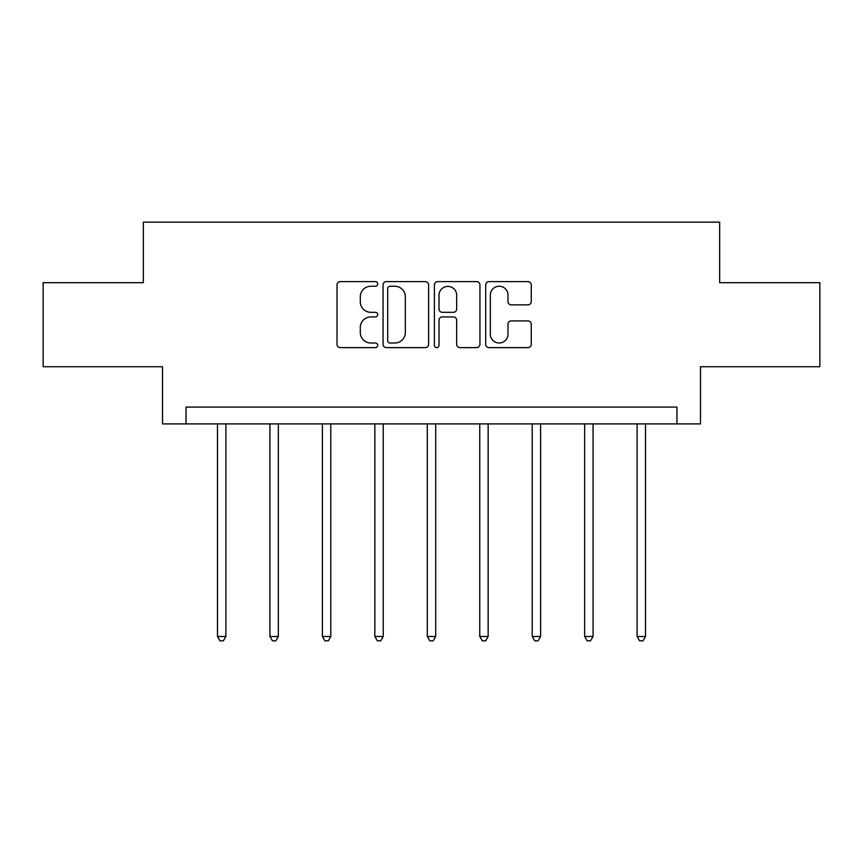 <?xml version="1.0" encoding="UTF-8"?>
<svg xmlns="http://www.w3.org/2000/svg" width="863" height="863" viewBox="0 0 863 863"><rect width="100%" height="100%" fill="white"/><g stroke="black" fill="none" stroke-linecap="round" stroke-linejoin="round"><path stroke-width="1.29" d="M377.703 283.927A2.309 2.309 0 0 0 375.394 281.618L340.324 281.618A3.301 3.301 0 0 0 337.023 284.919L337.023 344.326A3.301 3.301 0 0 0 340.324 347.627L375.394 347.627A2.309 2.309 0 0 0 377.703 345.319A2.309 2.309 0 0 0 375.394 343.01L370.853 343.01A10.561 10.561 0 0 1 360.292 332.449L360.292 327.498A10.561 10.561 0 0 1 370.853 316.937L375.394 316.937A2.309 2.309 0 0 0 377.703 314.628A2.309 2.309 0 0 0 375.394 312.32L370.853 312.32A10.561 10.561 0 0 1 360.292 301.759L360.292 296.807A10.561 10.561 0 0 1 370.853 286.246L375.394 286.246A2.309 2.309 0 0 0 377.703 283.927M527.951 304.887A3.301 3.301 0 0 0 531.252 301.586L531.252 284.919A3.301 3.301 0 0 0 527.951 281.618L489.008 281.618A3.301 3.301 0 0 0 485.707 284.919L485.707 344.326A3.301 3.301 0 0 0 489.008 347.627L527.951 347.627A3.301 3.301 0 0 0 531.252 344.326L531.252 324.197A3.301 3.301 0 0 0 527.951 320.896L511.284 320.896A3.301 3.301 0 0 0 507.983 324.197L507.983 334.175A8.824 8.824 0 0 1 499.159 343.01A8.824 8.824 0 0 1 490.324 334.175L490.324 295.07A8.824 8.824 0 0 1 499.159 286.246A8.824 8.824 0 0 1 507.983 295.07L507.983 301.586A3.301 3.301 0 0 0 511.284 304.887L527.951 304.887M676.948 423.906L700.486 423.906L700.486 366.743L819.85 366.743L819.85 282.686L719.656 282.686L719.656 222.158L143.344 222.158L143.344 282.686L43.15 282.686L43.15 366.743L162.514 366.743L162.514 423.906L676.948 423.906L676.948 407.088L186.052 407.088L186.052 423.906M428.609 284.919A3.301 3.301 0 0 0 425.308 281.618L386.365 281.618A3.301 3.301 0 0 0 383.064 284.919L383.064 344.326A3.301 3.301 0 0 0 386.365 347.627L425.308 347.627A3.301 3.301 0 0 0 428.609 344.326L428.609 284.919M437.692 281.618L476.635 281.618A3.301 3.301 0 0 1 479.936 284.919L479.936 344.326A3.301 3.301 0 0 1 476.635 347.627L459.968 347.627A3.301 3.301 0 0 1 456.667 344.326L456.667 320.238A3.301 3.301 0 0 0 453.366 316.937L442.309 316.937A3.301 3.301 0 0 0 439.008 320.238L439.008 345.319A2.309 2.309 0 0 1 436.7 347.627A2.309 2.309 0 0 1 434.391 345.319L434.391 284.919A3.301 3.301 0 0 1 437.692 281.618M390 286.246A2.309 2.309 0 0 0 387.692 288.555L387.692 340.702A2.309 2.309 0 0 0 390 343.01L394.779 343.01A10.561 10.561 0 0 0 405.34 332.449L405.34 296.807A10.561 10.561 0 0 0 394.779 286.246L390 286.246M456.667 295.232A8.824 8.824 0 0 0 447.832 286.408A8.824 8.824 0 0 0 439.008 295.232L439.008 309.019A3.301 3.301 0 0 0 442.309 312.32L453.366 312.32A3.301 3.301 0 0 0 456.667 309.019L456.667 295.232M217.487 423.906L217.487 636.473L225.89 636.473L225.89 423.906M225.89 636.473L223.366 640.842L220.011 640.842L217.487 636.473M269.936 423.906L269.936 636.473L278.35 636.473L278.35 423.906M278.35 636.473L275.826 640.842L272.46 640.842L269.936 636.473M322.395 423.906L322.395 636.473L330.799 636.473L330.799 423.906M330.799 636.473L328.274 640.842L324.909 640.842L322.395 636.473M374.844 423.906L374.844 636.473L383.248 636.473L383.248 423.906M383.248 636.473L380.734 640.842L377.368 640.842L374.844 636.473M427.293 423.906L427.293 636.473L435.707 636.473L435.707 423.906M435.707 636.473L433.183 640.842L429.817 640.842L427.293 636.473M479.752 423.906L479.752 636.473L488.156 636.473L488.156 423.906M488.156 636.473L485.632 640.842L482.266 640.842L479.752 636.473M532.201 423.906L532.201 636.473L540.605 636.473L540.605 423.906M540.605 636.473L538.091 640.842L534.726 640.842L532.201 636.473M584.65 423.906L584.65 636.473L593.064 636.473L593.064 423.906M593.064 636.473L590.54 640.842L587.174 640.842L584.65 636.473M637.11 423.906L637.11 636.473L645.513 636.473L645.513 423.906M645.513 636.473L642.989 640.842L639.634 640.842L637.11 636.473"/></g></svg>

